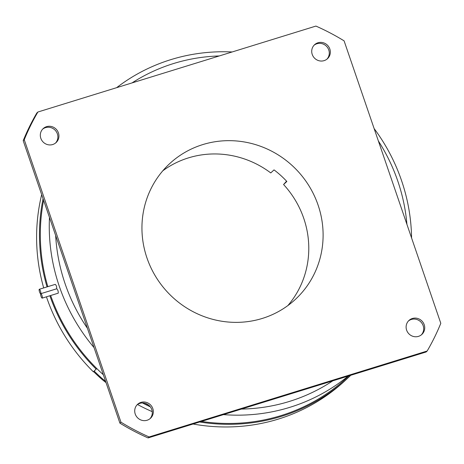 <?xml version="1.0" encoding="UTF-8"?>
<svg xmlns="http://www.w3.org/2000/svg" width="464" height="464" viewBox="0 0 464 464"><rect width="100%" height="100%" fill="white"/><g stroke="black" fill="none" stroke-linecap="round" stroke-linejoin="round"><path stroke-width="0.7" d="M106.024 382.597A86.443 83.097 47.2 0 1 99.76 377.423L100.323 376.907A184.127 176.993 -132.8 0 1 94.157 371.072M100.323 376.907A86.443 83.097 47.2 0 0 105.589 381.321M50.669 295.522A184.991 177.822 47.2 0 0 96.773 368.538L93.357 371.815A185.855 178.652 -132.8 0 1 46.452 296.821M43.691 287.924A185.855 178.652 -132.8 0 1 41.673 194.648M350.755 375.277A185.855 178.652 -132.8 0 1 347.878 378.015L345.013 380.671A185.855 178.652 -132.8 0 1 193.082 424.015M152.233 411.643A185.855 178.652 -132.8 0 1 137.512 404.515M99.76 377.423A184.127 176.993 -132.8 0 1 93.595 371.594M96.773 368.538A184.991 177.822 47.2 0 0 103.333 374.732M42.189 298.137L58.249 293.161C58.325 291.143 57.809 289.687 56.695 288.788L40.815 293.677A2.332 0.586 -107.2 0 0 40.751 293.718A2.332 0.586 -107.2 0 0 40.989 296.218A2.332 0.586 -107.2 0 0 42.189 298.137A2.332 0.586 -107.2 0 0 42.253 298.103A2.332 0.586 -107.2 0 0 42.015 295.603A2.332 0.586 -107.2 0 0 40.815 293.677M56.689 288.77C56.799 286.746 56.318 285.279 55.239 284.368L39.307 289.275A2.332 0.586 -107.2 0 0 39.243 289.316A2.332 0.586 -107.2 0 0 39.481 291.81A2.332 0.586 -107.2 0 0 40.681 293.735A2.332 0.586 -107.2 0 0 40.745 293.7A2.332 0.586 -107.2 0 0 40.513 291.201A2.332 0.586 -107.2 0 0 39.307 289.275M144.727 403.193A184.991 177.822 47.2 0 0 148.7 405.153M201.475 421.422A184.991 177.822 47.2 0 0 281.004 415.599A184.991 177.822 47.2 0 0 347.292 377.377L348.951 375.84M348.22 376.06A184.991 177.822 -132.8 0 1 289.948 407.299A184.991 177.822 -132.8 0 1 223.48 414.619M94.035 347.582A184.991 177.822 -132.8 0 1 49.474 217.425M116.65 87.667A184.991 177.822 -132.8 0 1 170.909 59.618A184.991 177.822 -132.8 0 1 232.151 51.968M43.604 200.28A184.991 177.822 47.2 0 0 47.827 286.642M219.263 55.953A179.8 172.84 47.2 0 0 173.623 63.516A179.8 172.84 47.2 0 0 132.037 82.911M241.419 409.074A179.8 172.84 47.2 0 0 289.327 401.453A179.8 172.84 47.2 0 0 332.787 380.834L148.086 437.923L149.135 436.955A229.077 220.203 -132.8 0 1 120.953 422.176L24.25 139.716A229.077 220.203 -132.8 0 1 37.886 112.015L315.914 26.077A229.077 220.203 -132.8 0 1 344.091 40.855L440.8 323.309A229.077 220.203 -132.8 0 1 427.164 351.016L149.135 436.955M55.663 235.509A179.8 172.84 47.2 0 0 87.441 328.326L23.2 140.691L24.25 139.716M148.086 437.923A229.077 220.203 47.2 0 1 119.909 423.145L87.441 328.326M137.054 404.852A9.506 9.141 -132.8 0 1 139.919 403.355A9.506 9.141 -132.8 0 1 150.713 407.398A9.506 9.141 -132.8 0 1 149.947 418.754M140.963 402.381A9.506 9.141 -132.8 0 1 151.96 406.742A9.506 9.141 -132.8 0 1 150.493 418.29A9.506 9.141 -132.8 0 1 147.082 420.251A9.506 9.141 -132.8 0 1 136.091 415.889A9.506 9.141 -132.8 0 1 137.559 404.347A9.506 9.141 -132.8 0 1 140.963 402.381M119.909 423.145L120.953 422.176M37.886 112.015L36.836 112.984A229.077 220.203 47.2 0 0 23.2 140.691M427.164 351.016L426.114 351.985L332.787 380.834M42.653 129.137A9.506 9.141 -132.8 0 1 57.374 133.852A9.506 9.141 -132.8 0 1 55.547 143.034M58.423 132.878A9.506 9.141 -132.8 0 1 56.092 142.57A9.506 9.141 -132.8 0 1 40.832 138.318A9.506 9.141 -132.8 0 1 43.158 128.627A9.506 9.141 -132.8 0 1 58.423 132.878M314.053 45.246A9.506 9.141 -132.8 0 1 316.918 43.749A9.506 9.141 -132.8 0 1 327.712 47.792A9.506 9.141 -132.8 0 1 326.946 59.148M324.081 60.645A9.506 9.141 -132.8 0 1 313.09 56.283A9.506 9.141 -132.8 0 1 314.557 44.741A9.506 9.141 -132.8 0 1 317.962 42.775A9.506 9.141 -132.8 0 1 328.959 47.137A9.506 9.141 -132.8 0 1 327.491 58.684A9.506 9.141 -132.8 0 1 324.081 60.645M408.453 320.966A9.506 9.141 -132.8 0 1 423.168 325.682A9.506 9.141 -132.8 0 1 421.347 334.863M406.626 330.148A9.506 9.141 -132.8 0 1 408.958 320.456A9.506 9.141 -132.8 0 1 424.218 324.713A9.506 9.141 -132.8 0 1 421.892 334.399A9.506 9.141 -132.8 0 1 406.626 330.148M202.762 144.594A92.493 88.914 47.2 0 0 169.621 163.699A92.493 88.914 47.2 0 0 155.353 276.01A92.493 88.914 47.2 0 0 262.282 318.437A92.493 88.914 47.2 0 0 295.429 299.326A92.493 88.914 47.2 0 0 309.697 187.021A92.493 88.914 47.2 0 0 202.762 144.594M162.841 170.758A92.493 88.914 -132.8 0 1 188.442 157.882A92.493 88.914 -132.8 0 1 270.75 172.927L274.033 169.882A92.493 88.914 47.2 0 1 286.845 181.482L283.562 184.527A92.493 88.914 -132.8 0 1 287.883 305.561M406.928 224.385A179.8 172.84 47.2 0 0 378.363 140.957M374.112 128.54A184.991 177.822 -132.8 0 1 411.58 237.968M286.561 181.169L283.562 184.527M96.222 369.158A185.855 178.652 -132.8 0 1 49.868 295.765M47.026 286.891A185.855 178.652 -132.8 0 1 43.053 198.673M347.878 378.015A185.855 178.652 -132.8 0 1 199.636 421.991M150.324 406.847A185.855 178.652 -132.8 0 1 142.436 402.949"/></g></svg>
